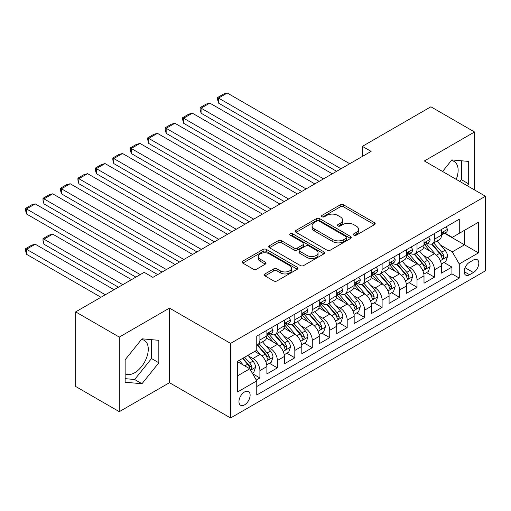 <?xml version="1.0" encoding="UTF-8"?>
<svg xmlns="http://www.w3.org/2000/svg" width="511" height="511" viewBox="0 0 511 511"><rect width="100%" height="100%" fill="white"/><g stroke="black" fill="none" stroke-linecap="round" stroke-linejoin="round"><path stroke-width="0.77" d="M353.874 235.169A1.699 0.977 0 0 0 356.276 235.169L374.48 224.661A2.421 1.399 0 0 0 375.189 223.671A2.421 1.399 0 0 0 374.48 222.681L343.635 204.873A2.421 1.399 0 0 0 340.211 204.873L322.007 215.387A1.699 0.977 0 0 0 321.508 216.076A1.699 0.977 0 0 0 322.007 216.766A1.699 0.977 0 0 0 324.402 216.766L326.759 215.412A7.754 4.478 0 0 1 337.726 215.412L340.294 216.894A7.754 4.478 0 0 1 342.568 220.056A7.754 4.478 0 0 1 340.294 223.224L337.937 224.585A1.699 0.977 0 0 0 337.445 225.274A1.699 0.977 0 0 0 337.937 225.971A1.699 0.977 0 0 0 340.339 225.971L342.696 224.61A7.754 4.478 0 0 1 353.663 224.61L356.231 226.092A7.754 4.478 0 0 1 358.505 229.26A7.754 4.478 0 0 1 356.231 232.422L353.874 233.783A1.699 0.977 0 0 0 353.376 234.479A1.699 0.977 0 0 0 353.874 235.169L353.874 233.783M125.144 373.784A19.258 11.121 120 0 0 134.655 372.762A19.258 11.121 120 0 0 147.232 355.797A19.258 11.121 120 0 0 144.281 340.364A19.258 11.121 120 0 0 141.438 339.496M244.545 404.865A7.901 4.561 120 0 0 249.707 397.903A7.901 4.561 120 0 0 248.493 391.573A7.901 4.561 120 0 0 244.545 391.963A7.901 4.561 120 0 0 239.384 398.925A7.901 4.561 120 0 0 240.598 405.255A7.901 4.561 120 0 0 244.545 404.865M451.302 160.595A19.258 11.121 -60 0 1 454.145 161.47A19.258 11.121 -60 0 1 456.24 179.374M264.985 273.928A2.421 1.399 0 0 0 264.276 274.912A2.421 1.399 0 0 0 264.985 275.902L273.64 280.897A2.421 1.399 0 0 0 277.064 280.897L297.287 269.227A2.421 1.399 0 0 0 297.996 268.237A2.421 1.399 0 0 0 297.287 267.247L266.442 249.438A2.421 1.399 0 0 0 263.018 249.438L242.795 261.115A2.421 1.399 0 0 0 242.086 262.105A2.421 1.399 0 0 0 242.795 263.095L253.252 269.125A2.421 1.399 0 0 0 256.675 269.125L265.33 264.13A2.421 1.399 0 0 0 266.039 263.139A2.421 1.399 0 0 0 265.33 262.149L260.144 259.16A6.483 3.743 0 0 1 258.247 256.516A6.483 3.743 0 0 1 262.252 253.054A6.483 3.743 0 0 1 269.316 253.865L289.616 265.592A6.483 3.743 0 0 1 291.519 268.237A6.483 3.743 0 0 1 287.514 271.692A6.483 3.743 0 0 1 280.45 270.881L277.064 268.927A2.421 1.399 0 0 0 273.64 268.927L264.985 273.928L264.985 275.902M169.48 308.107L119.293 337.088L75.654 311.889L75.654 386.469L119.293 411.668L169.48 382.694L230.582 417.966L230.582 343.386L169.48 308.107L169.48 382.694M474.54 189.939L474.54 131.985L424.354 160.965L485.45 196.237L230.582 343.386M474.54 131.985L430.894 106.793L362.382 146.35L362.382 156.423M75.654 311.889L144.172 272.331L152.898 277.371L371.107 151.39L362.382 146.35M326.931 250.135A2.421 1.399 0 0 0 330.355 250.135L350.578 238.458A2.421 1.399 0 0 0 351.287 237.468A2.421 1.399 0 0 0 350.578 236.478L319.733 218.676A2.421 1.399 0 0 0 316.309 218.676L296.086 230.346A2.421 1.399 0 0 0 295.377 231.336A2.421 1.399 0 0 0 296.086 232.326L326.931 250.135M290.855 235.539A1.699 0.977 0 0 1 292.573 235.775L292.573 233.757L323.929 251.866A2.421 1.399 0 0 1 324.638 252.856A2.421 1.399 0 0 1 323.929 253.846L303.713 265.516A2.421 1.399 0 0 1 300.283 265.516L269.444 247.707L269.444 245.734A2.421 1.399 0 0 0 268.735 246.717A2.421 1.399 0 0 0 269.444 247.707M269.444 245.734L278.093 240.732A2.421 1.399 0 0 1 281.523 240.732L294.029 247.956A2.421 1.399 0 0 0 297.459 247.956L303.195 244.641A2.421 1.399 0 0 0 303.904 243.651A2.421 1.399 0 0 0 303.195 242.661L290.178 235.143A1.699 0.977 0 0 1 289.68 234.453A1.699 0.977 0 0 1 290.727 233.546A1.699 0.977 0 0 1 292.573 233.757M256.286 380.043L259.907 377.955L252.664 373.771M248.544 355.975L252.926 358.505A9.875 5.704 60 0 1 259.907 370.596L266.889 366.566L266.889 373.924L277.364 367.875L269.425 363.289M266.001 345.896L270.383 348.425A9.875 5.704 60 0 1 277.364 360.517L284.346 356.486L284.346 363.845L294.821 357.796L286.875 353.21M283.458 335.816L287.84 338.346A9.875 5.704 60 0 1 294.821 350.437L301.803 346.407L301.803 353.765L312.278 347.716L304.332 343.137M300.915 325.737L305.297 328.266A9.875 5.704 60 0 1 312.278 340.364L319.26 336.327L319.26 343.686L329.736 337.643L321.789 333.057M318.372 315.657L322.754 318.187A9.875 5.704 60 0 1 329.736 330.285L336.717 326.254L336.717 333.606L347.193 327.564L339.247 322.978M335.829 305.578L340.211 308.107A9.875 5.704 60 0 1 347.193 320.205L354.174 316.175L354.174 323.533L364.65 317.484L356.704 312.898M353.286 295.499L357.668 298.034A9.875 5.704 60 0 1 364.65 310.126L371.631 306.095L371.631 313.454L382.107 307.405L374.161 302.819M370.737 285.425L375.125 287.955A9.875 5.704 60 0 1 382.107 300.046L389.088 296.016L389.088 303.374L399.564 297.325L391.618 292.739M388.194 275.346L392.582 277.875A9.875 5.704 60 0 1 399.564 289.967L406.545 285.936L406.545 293.295L417.021 287.246L409.075 282.66M405.651 265.266L410.039 267.796A9.875 5.704 60 0 1 417.021 279.887L424.002 275.857L424.002 283.215L434.478 277.166L434.478 269.814A9.875 5.704 -120 0 0 427.496 257.716L423.108 255.187M426.532 272.587L434.478 277.166M266.889 366.566A9.875 5.704 -120 0 0 259.907 354.474L254.67 351.447M284.346 356.486A9.875 5.704 -120 0 0 277.364 344.395L266.57 338.161M301.803 346.407A9.875 5.704 -120 0 0 294.821 334.315L284.027 328.081M319.26 336.327A9.875 5.704 -120 0 0 312.278 324.236L301.484 318.002M336.717 326.254A9.875 5.704 -120 0 0 329.736 314.156L318.941 307.922M354.174 316.175A9.875 5.704 -120 0 0 347.193 304.077L336.398 297.849M371.631 306.095A9.875 5.704 -120 0 0 364.65 293.997L353.855 287.77M389.088 296.016A9.875 5.704 -120 0 0 382.107 283.924L371.312 277.69M406.545 285.936A9.875 5.704 -120 0 0 399.564 273.845L388.769 267.611M424.002 275.857A9.875 5.704 -120 0 0 417.021 263.765L406.226 257.531M473.403 260.035L469.564 262.252A7.652 4.42 120 0 0 464.563 268.997A7.652 4.42 120 0 0 465.738 275.129A7.652 4.42 120 0 0 469.564 274.752L473.403 272.535A7.652 4.42 120 0 0 478.405 265.79A7.652 4.42 120 0 0 477.229 259.658A7.652 4.42 120 0 0 473.403 260.035M230.582 417.966L485.45 270.817L485.45 196.237M237.564 375.841L249.783 368.782L256.765 380.88L256.765 394.99L459.268 278.073L459.268 263.963L452.28 251.872L440.565 245.108M256.765 380.88L237.564 391.963L237.564 361.328L256.765 350.239L256.765 336.129L459.268 219.219L459.268 233.329L478.468 222.24L478.468 252.881L459.268 263.963M270.293 333.855L270.383 333.913A9.875 5.704 60 0 0 275.32 334.398L282.302 330.368A9.875 5.704 -120 0 0 284.346 325.846L284.346 320.205M287.75 323.782L287.84 323.833A9.875 5.704 60 0 0 292.777 324.319L299.759 320.288A9.875 5.704 -120 0 0 301.803 315.772L301.803 310.126M305.201 313.703L305.297 313.754A9.875 5.704 60 0 0 310.234 314.246L317.216 310.209A9.875 5.704 -120 0 0 319.26 305.693L319.26 300.046M322.658 303.623L322.754 303.675A9.875 5.704 60 0 0 327.692 304.166L334.673 300.136A9.875 5.704 -120 0 0 336.717 295.614L336.717 289.967M340.115 293.544L340.211 293.595A9.875 5.704 60 0 0 345.149 294.087L352.13 290.056A9.875 5.704 -120 0 0 354.174 285.534L354.174 279.887M357.572 283.464L357.668 283.516A9.875 5.704 60 0 0 362.606 284.007L369.587 279.977A9.875 5.704 -120 0 0 371.631 275.455L371.631 269.808M375.029 273.385L375.125 273.442A9.875 5.704 60 0 0 380.063 273.928L387.044 269.897A9.875 5.704 -120 0 0 389.088 265.375L389.088 259.735M392.486 263.306L392.582 263.363A9.875 5.704 60 0 0 397.52 263.848L404.501 259.818A9.875 5.704 -120 0 0 406.545 255.296L406.545 249.655M409.943 253.232L410.039 253.284A9.875 5.704 60 0 0 414.977 253.769L421.958 249.738A9.875 5.704 -120 0 0 424.002 245.223L424.002 239.576M256.765 386.52L451.935 273.845L451.935 267.093L441.459 273.136L441.459 265.777A9.875 5.704 -120 0 0 434.478 253.686L423.683 247.452M427.4 243.153L427.496 243.204A9.875 5.704 -120 0 0 432.434 243.696A9.875 5.704 -120 0 0 434.478 239.174L434.478 233.527M432.434 243.696L439.415 239.659A9.875 5.704 -120 0 0 441.459 235.143L441.459 229.496M259.907 334.315L259.907 339.956A9.875 5.704 60 0 1 257.863 344.478A9.875 5.704 60 0 1 256.765 344.88M257.863 344.478L264.845 340.447A9.875 5.704 -120 0 0 266.889 335.925L266.889 330.285M277.364 324.236L277.364 329.882A9.875 5.704 60 0 1 275.32 334.398M294.821 314.156L294.821 319.803A9.875 5.704 60 0 1 292.777 324.319M312.278 304.077L312.278 309.723A9.875 5.704 60 0 1 310.234 314.246M329.736 293.997L329.736 299.644A9.875 5.704 60 0 1 327.692 304.166M347.193 283.918L347.193 289.565A9.875 5.704 60 0 1 345.149 294.087M364.65 273.845L364.65 279.485A9.875 5.704 60 0 1 362.606 284.007M382.107 263.765L382.107 269.406A9.875 5.704 60 0 1 380.063 273.928M399.564 253.686L399.564 259.333A9.875 5.704 60 0 1 397.52 263.848M417.021 243.606L417.021 249.253A9.875 5.704 60 0 1 414.977 253.769M417.021 279.887L417.021 287.246M399.564 289.967L399.564 297.325M382.107 300.046L382.107 307.405M364.65 310.126L364.65 317.484M347.193 320.205L347.193 327.564M329.736 330.285L329.736 337.643M312.278 340.364L312.278 347.716M294.821 350.437L294.821 357.796M277.364 360.517L277.364 367.875M259.907 370.596L259.907 377.955M249.783 368.782L237.564 361.731M452.28 251.872L464.499 244.814L464.499 230.301L478.468 222.24M444.513 233.272L478.468 252.881M444.857 233.073L452.28 237.36L459.268 233.329M119.293 337.088L119.293 411.668M443.989 262.507L451.935 267.093M451.935 273.845L459.268 278.073M467.22 185.71L468.689 183.883L468.689 161.425L451.845 159.917L442.558 171.472M125.144 382.234L141.988 383.735L158.832 362.778L158.832 340.32L141.988 338.812L125.144 359.77L125.144 382.234M459.887 181.482L461.363 179.648L461.363 160.767M461.363 179.648L468.689 183.883M125.144 378.651L134.655 379.501L151.499 358.55L151.499 339.662M151.499 358.55L158.832 362.778M134.655 379.501L141.988 383.735M354.551 235.411L356.231 234.44A7.754 4.478 0 0 0 358.505 231.272L358.505 229.26M342.568 220.056L342.568 222.074A7.754 4.478 0 0 1 340.294 225.242L338.614 226.207M374.448 224.68L343.635 206.891A2.421 1.399 0 0 0 340.211 206.891L322.684 217.009M350.546 238.477L319.733 220.688A2.421 1.399 0 0 0 316.309 220.688L296.118 232.345M346.292 238.164A1.699 0.977 0 0 0 346.79 237.468A1.699 0.977 0 0 0 346.292 236.778L319.222 221.148A1.699 0.977 0 0 0 316.82 221.148L314.335 222.579A7.754 4.478 0 0 0 312.061 225.747A7.754 4.478 0 0 0 314.335 228.915L332.84 239.595A7.754 4.478 0 0 0 343.807 239.595L346.292 238.164L346.292 240.176A1.699 0.977 0 0 0 346.79 239.487L346.79 237.468M312.061 225.747L312.061 227.765A7.754 4.478 0 0 0 314.335 230.927L314.335 228.915M346.292 240.176L343.807 241.614A7.754 4.478 0 0 1 332.84 241.614L314.335 230.927M269.476 247.726L278.093 242.751L278.093 240.732M303.904 243.651L303.904 245.67A2.421 1.399 0 0 1 303.195 246.66L297.459 249.975A2.421 1.399 0 0 1 294.029 249.975L281.523 242.751A2.421 1.399 0 0 0 278.093 242.751M292.573 235.775L323.897 253.858M307.009 255.449A6.483 3.743 0 0 0 314.073 256.26A6.483 3.743 0 0 0 318.078 252.804A6.483 3.743 0 0 0 316.175 250.16L309.021 246.027A2.421 1.399 0 0 0 305.597 246.027L299.855 249.342A2.421 1.399 0 0 0 299.146 250.333A2.421 1.399 0 0 0 299.855 251.323L307.009 255.449L307.009 257.467A6.483 3.743 0 0 0 314.073 258.279A6.483 3.743 0 0 0 318.078 254.817L318.078 252.804M299.146 250.333L299.146 252.345A2.421 1.399 0 0 0 299.855 253.335L299.855 251.323M307.009 257.467L299.855 253.335M291.519 268.237L291.519 270.255A6.483 3.743 0 0 1 287.514 273.711A6.483 3.743 0 0 1 280.45 272.9L277.064 270.945A2.421 1.399 0 0 0 273.64 270.945L265.017 275.921M258.247 256.516L258.247 258.528A6.483 3.743 0 0 0 260.144 261.178L260.144 259.16M265.298 264.149L260.144 261.178M297.255 269.246L266.442 251.457A2.421 1.399 0 0 0 263.018 251.457L242.827 263.114M441.312 264.053L445.822 261.447L447.566 256.407A6.541 3.775 -120 0 0 445.024 250.262L437.046 241.032M435.449 254.325L426.327 243.773M218.536 143.425L301.714 191.453L183.621 123.266L182.663 119.689L182.663 117.677L188.77 114.145L192.347 113.186L183.621 118.226L183.621 123.266M430.256 251.252L424.967 245.127A15.675 9.051 -120 0 0 424.481 244.577M431.54 244.047L439.607 253.386A6.541 3.775 60 0 1 441.938 257.895L442.417 258.668L443.299 258.547L444.033 256.688A6.541 3.775 -120 0 0 441.702 252.179L433.73 242.942M432.019 243.894L440.686 253.929A3.334 1.923 60 0 1 441.523 255.238L444.033 256.688M340.997 168.771L218.536 98.074L218.536 103.113L336.628 171.294M446.084 226.827L447.566 229.394A6.541 3.775 60 0 1 446.212 232.288L442.896 234.204A6.541 3.775 -120 0 0 444.033 232.697L443.899 232.115M349.722 163.731L227.261 93.034L218.536 98.074L217.577 97.518L223.684 93.992L227.261 93.034M441.676 234.511L441.702 234.511A6.541 3.775 -120 0 0 442.896 234.204M443.19 232.211L444.033 232.697C443.625 231.713 442.928 232.115 441.938 233.91A6.541 3.775 60 0 1 441.459 234.836M218.536 103.113L217.577 99.53L217.577 97.518M423.855 274.132L428.365 271.526L430.109 266.487A6.541 3.775 -120 0 0 427.566 260.342L419.588 251.105M417.992 264.404L408.877 253.846M201.079 153.504L284.257 201.532M412.805 261.332L407.51 255.206A15.675 9.051 -120 0 0 407.024 254.657M414.082 254.127L422.15 263.465A6.541 3.775 60 0 1 424.481 267.975L424.96 268.748L425.842 268.626L426.576 266.761A6.541 3.775 -120 0 0 424.245 262.258L416.273 253.022M414.562 253.973L423.229 264.008A3.334 1.923 60 0 1 424.066 265.311L426.576 266.761M406.398 284.205L410.908 281.606L412.652 276.566A6.541 3.775 -120 0 0 410.109 270.421L402.131 261.185M400.535 274.484L391.42 263.925M183.621 163.584L266.799 211.605L148.707 143.425L147.749 139.848L147.749 137.829L153.856 134.304L157.439 133.345L148.707 138.385L148.707 143.425M395.348 271.411L390.053 265.286A15.675 9.051 -120 0 0 389.567 264.736M396.625 264.206L404.693 273.545A6.541 3.775 60 0 1 407.031 278.054L407.503 278.827L408.385 278.706L409.119 276.841A6.541 3.775 -120 0 0 406.788 272.337L398.816 263.101M397.104 264.053L405.772 274.088A3.334 1.923 60 0 1 406.609 275.391L409.119 276.841M388.941 294.285L393.451 291.685L395.195 286.645A6.541 3.775 -120 0 0 392.652 280.501L384.674 271.264M383.078 284.563L373.963 274.005M166.164 173.663L249.349 221.685L131.25 153.504L130.292 149.927L130.292 147.909L136.399 144.383L139.982 143.425L131.25 148.465L131.25 153.504M377.891 281.484L372.596 275.359A15.675 9.051 -120 0 0 372.11 274.816M379.168 274.286L387.236 283.624A6.541 3.775 60 0 1 389.574 288.134L390.046 288.907L390.928 288.779L391.669 286.92A6.541 3.775 -120 0 0 389.331 282.417L381.359 273.181M379.647 274.132L388.315 284.167A3.334 1.923 60 0 1 389.152 285.47L391.669 286.92M371.484 304.364L375.994 301.758L377.738 296.719A6.541 3.775 -120 0 0 375.195 290.58L367.217 281.344M365.62 294.636L356.506 284.084M148.707 183.743L231.892 231.764L113.793 163.584L112.835 160.007L112.835 157.988L118.942 154.463L122.525 153.504L113.793 158.544L113.793 163.584M360.434 291.564L355.139 285.438A15.675 9.051 -120 0 0 354.653 284.895M361.711 284.365L369.779 293.704A6.541 3.775 60 0 1 372.117 298.207L372.589 298.986L373.471 298.858L374.212 297A6.541 3.775 -120 0 0 371.874 292.496L363.902 283.26M362.19 284.212L370.858 294.247A3.334 1.923 60 0 1 371.695 295.55L374.212 297M323.54 178.85L201.079 108.153L201.079 113.193L319.171 181.373M428.627 236.906L430.109 239.474A6.541 3.775 60 0 1 428.755 242.367L425.439 244.284A6.541 3.775 -120 0 0 426.576 242.776L426.442 242.195M332.265 173.81L209.804 103.113L201.079 108.153L200.12 107.597L206.227 104.072L209.804 103.113M424.219 244.59L424.245 244.59A6.541 3.775 -120 0 0 425.439 244.284M425.733 242.291L426.576 242.776C426.168 241.792 425.471 242.195 424.481 243.983A6.541 3.775 60 0 1 424.002 244.916M201.079 113.193L200.12 109.609L200.12 107.597M306.083 188.929L182.663 117.677M411.17 246.985L412.652 249.553A6.541 3.775 60 0 1 411.298 252.447L407.982 254.363A6.541 3.775 -120 0 0 409.119 252.856L408.985 252.274M314.808 183.89L192.347 113.186M406.762 254.67L406.788 254.67A6.541 3.775 -120 0 0 407.982 254.363M408.276 252.37L409.119 252.856C408.711 251.872 408.014 252.274 407.031 254.063A6.541 3.775 60 0 1 406.545 254.995M288.626 199.009L166.164 128.306L166.164 133.345L284.263 201.526M393.713 257.059L395.195 259.633A6.541 3.775 60 0 1 393.84 262.526L390.525 264.442A6.541 3.775 -120 0 0 391.669 262.935L391.528 262.354M297.351 193.969L174.896 123.266L166.164 128.306L165.206 127.756L171.313 124.224L174.896 123.266M389.305 264.749L389.331 264.749A6.541 3.775 -120 0 0 390.525 264.442M390.819 262.443L391.669 262.935C391.254 261.951 390.557 262.354 389.574 264.142A6.541 3.775 60 0 1 389.088 265.075M166.164 133.345L165.206 129.768L165.206 127.756M271.169 209.088L147.749 137.829M376.256 267.138L377.738 269.712A6.541 3.775 60 0 1 376.383 272.606L373.068 274.522A6.541 3.775 -120 0 0 374.212 273.015L374.071 272.433M279.894 204.049L157.439 133.345M371.848 274.829L371.874 274.829A6.541 3.775 -120 0 0 373.068 274.522M373.362 272.523L374.212 273.015C373.797 272.024 373.1 272.433 372.117 274.222A6.541 3.775 60 0 1 371.631 275.154M354.027 314.444L358.537 311.838L360.287 306.798A6.541 3.775 -120 0 0 357.738 300.66L349.76 291.423M348.163 304.716L339.048 294.164M131.25 193.816L214.435 241.844L96.336 173.663L95.378 170.086L95.378 168.068L101.485 164.542L105.068 163.584L96.336 168.624L96.336 173.663M342.977 301.643L337.682 295.518A15.675 9.051 -120 0 0 337.196 294.975M344.254 294.438L352.322 303.783A6.541 3.775 60 0 1 354.66 308.286L355.132 309.066L356.02 308.938L356.755 307.079A6.541 3.775 -120 0 0 354.417 302.569L346.445 293.34M344.733 294.291L353.401 304.326A3.334 1.923 60 0 1 354.238 305.629L356.755 307.079M253.712 219.168L130.292 147.909M358.799 277.218L360.287 279.792A6.541 3.775 60 0 1 358.933 282.685L355.611 284.595A6.541 3.775 -120 0 0 356.755 283.094L356.614 282.513M262.437 214.128L139.982 143.425M354.391 284.902L354.417 284.902A6.541 3.775 -120 0 0 355.611 284.595M355.905 282.602L356.755 283.094C356.339 282.104 355.643 282.506 354.66 284.301A6.541 3.775 60 0 1 354.174 285.234M336.57 324.523L341.08 321.917L342.83 316.877A6.541 3.775 -120 0 0 340.281 310.733L332.303 301.503M330.706 314.795L321.591 304.243M113.793 203.895L196.978 251.923L78.879 183.743L77.921 180.159L77.921 178.147L84.028 174.621L87.611 173.663L78.879 178.703L78.879 183.743M325.52 311.723L320.225 305.597A15.675 9.051 -120 0 0 319.739 305.054M326.797 304.518L334.865 313.863A6.541 3.775 60 0 1 337.203 318.366L337.675 319.145L338.563 319.017L339.298 317.159A6.541 3.775 -120 0 0 336.96 312.649L328.988 303.419M327.276 304.364L335.944 314.406A3.334 1.923 60 0 1 336.781 315.709L339.298 317.159M236.254 229.247L112.835 157.988M341.342 287.297L342.83 289.865A6.541 3.775 60 0 1 341.476 292.765L338.154 294.675A6.541 3.775 -120 0 0 339.298 293.167L339.157 292.592M244.98 224.208L122.525 153.504M336.934 294.981L336.96 294.981A6.541 3.775 -120 0 0 338.154 294.675M338.448 292.682L339.298 293.167C338.882 292.183 338.186 292.586 337.203 294.381A6.541 3.775 60 0 1 336.717 295.313M319.113 334.603L323.623 331.997L325.373 326.957A6.541 3.775 -120 0 0 322.824 320.812L314.846 311.582M313.249 324.875L304.134 314.322M96.336 213.975L179.521 262.002L61.422 193.816L60.464 190.239L60.464 188.227L66.571 184.695L70.154 183.743L61.422 188.776L61.422 193.816M308.063 321.802L302.768 315.677A15.675 9.051 -120 0 0 302.282 315.127M309.347 314.597L317.414 323.936A6.541 3.775 60 0 1 319.745 328.445L320.218 329.218L321.106 329.097L321.841 327.238A6.541 3.775 -120 0 0 319.503 322.728L311.531 313.492M309.819 314.444L318.487 324.485A3.334 1.923 60 0 1 319.324 325.788L321.841 327.238M218.797 239.32L95.378 168.068M323.885 297.376L325.373 299.944A6.541 3.775 60 0 1 324.019 302.838L320.697 304.754A6.541 3.775 -120 0 0 321.841 303.247L321.7 302.665M227.523 234.287L105.068 163.584M319.477 305.061L319.503 305.061A6.541 3.775 -120 0 0 320.697 304.754M320.991 302.761L321.841 303.247C321.425 302.263 320.729 302.665 319.745 304.46A6.541 3.775 60 0 1 319.26 305.386M301.656 344.682L306.166 342.076L307.916 337.036A6.541 3.775 -120 0 0 305.367 330.892L297.389 321.655M295.792 334.954L286.677 324.396M78.879 224.054L162.064 272.082L43.965 203.895L43.007 200.318L43.007 198.306L49.12 194.774L52.697 193.816L43.965 198.856L43.965 203.895M290.606 331.882L285.31 325.756A15.675 9.051 -120 0 0 284.825 325.207M291.89 324.677L299.957 334.015A6.541 3.775 60 0 1 302.288 338.525L302.761 339.298L303.649 339.176L304.384 337.317A6.541 3.775 -120 0 0 302.052 332.808L294.074 323.572M292.362 324.523L301.03 334.558A3.334 1.923 60 0 1 301.867 335.861L304.384 337.317M201.34 249.4L77.921 178.147M306.428 307.456L307.916 310.024A6.541 3.775 60 0 1 306.562 312.917L303.24 314.833A6.541 3.775 -120 0 0 304.384 313.326L304.243 312.745M210.066 244.36L87.611 173.663M302.02 315.14L302.052 315.14A6.541 3.775 -120 0 0 303.24 314.833M303.534 312.841L304.384 313.326C303.968 312.342 303.272 312.745 302.288 314.54A6.541 3.775 60 0 1 301.803 315.466M284.199 354.755L288.709 352.156L290.459 347.116A6.541 3.775 -120 0 0 287.91 340.971L279.932 331.735M278.335 345.034L269.22 334.475M61.422 234.134L135.875 277.115L26.508 213.975L25.55 210.398L25.55 208.379L31.663 204.854L35.24 203.895L26.508 208.935L26.508 213.975M273.149 341.961L267.853 335.836A15.675 9.051 -120 0 0 267.368 335.286M274.433 334.756L282.5 344.095A6.541 3.775 60 0 1 284.831 348.604L285.304 349.377L286.192 349.256L286.927 347.391A6.541 3.775 -120 0 0 284.595 342.887L276.617 333.651M274.905 334.603L283.573 344.638A3.334 1.923 60 0 1 284.41 345.941L286.927 347.391M183.883 259.479L60.464 188.227M288.971 317.535L290.459 320.103A6.541 3.775 60 0 1 289.105 322.997L285.783 324.913A6.541 3.775 -120 0 0 286.927 323.406L286.786 322.824M192.609 254.44L70.154 183.743M284.563 325.22L284.595 325.22A6.541 3.775 -120 0 0 285.783 324.913M286.077 322.92L286.927 323.406C286.511 322.422 285.815 322.824 284.831 324.613A6.541 3.775 60 0 1 284.346 325.545M266.742 364.835L271.258 362.235L273.002 357.195A6.541 3.775 -120 0 0 270.453 351.051L262.475 341.814M122.787 284.678L43.965 239.174L52.697 234.134L131.512 279.638M260.878 355.113L256.701 350.278M43.965 244.213L43.007 240.636L43.007 238.618L43.965 239.174L43.965 244.213L118.418 287.195M255.692 352.034L255.015 351.249M256.976 344.836L265.043 354.174A6.541 3.775 60 0 1 267.374 358.684L267.847 359.457L268.735 359.335L269.469 357.47A6.541 3.775 -120 0 0 267.138 352.967L259.16 343.731M257.448 344.682L266.116 354.717A3.334 1.923 60 0 1 266.953 356.02L269.469 357.47M43.007 238.618L49.12 235.092L52.697 234.134M166.426 269.559L43.007 198.306M271.513 327.615L273.002 330.183A6.541 3.775 60 0 1 271.648 333.076L268.326 334.992A6.541 3.775 -120 0 0 269.469 333.485L269.329 332.904M175.152 264.519L52.697 193.816M267.106 335.299L267.138 335.299A6.541 3.775 -120 0 0 268.326 334.992M268.626 333L269.469 333.485C269.054 332.501 268.358 332.904 267.374 334.692A6.541 3.775 60 0 1 266.889 335.625M252.313 373.171L253.801 372.308L255.545 367.268A6.541 3.775 -120 0 0 252.996 361.13L247.976 355.317M105.33 294.758L26.508 249.253L35.24 244.213L114.055 289.718M243.287 365.033L239.244 360.351M26.508 254.293L25.55 250.716L25.55 248.697L26.508 249.253L26.508 254.293L100.961 297.274M238.235 362.114L237.564 361.341M242.559 358.441L247.586 364.254A6.541 3.775 60 0 1 249.917 368.757L250.39 369.536L251.278 369.408L252.012 367.55A6.541 3.775 -120 0 0 249.681 363.046L244.654 357.227M242.968 358.205L248.659 364.797A3.334 1.923 60 0 1 249.502 366.1L252.012 367.55M25.55 248.697L31.663 245.171L35.24 244.213M140.244 274.599L25.55 208.379M157.701 274.599L35.24 203.895M252.926 358.505L259.907 354.474M270.383 348.425L277.364 344.395M287.84 338.346L294.821 334.315M305.297 328.266L312.278 324.236M322.754 318.187L329.736 314.156M340.211 308.107L347.193 304.077M357.668 298.034L364.65 293.997M375.125 287.955L382.107 283.924M392.582 277.875L399.564 273.845M410.039 267.796L417.021 263.765M427.496 257.716L434.478 253.686M434.478 239.174L441.459 235.143M259.907 339.956L266.889 335.925M277.364 329.882L284.346 325.846M294.821 319.803L301.803 315.772M312.278 309.723L319.26 305.693M329.736 299.644L336.717 295.614M347.193 289.565L354.174 285.534M364.65 279.485L371.631 275.455M382.107 269.406L389.088 265.375M399.564 259.333L406.545 255.296M417.021 249.253L424.002 245.223M434.478 269.814L441.459 265.777M465.036 267.7L473.403 272.535M464.154 271.628L469.564 274.752M356.231 234.44L356.231 232.422M337.937 225.971L337.937 224.585M340.294 225.242L340.294 223.224M322.007 216.766L322.007 215.387M340.211 206.891L340.211 204.873M343.635 206.891L343.635 204.873M374.48 224.661L374.48 222.681M296.086 232.326L296.086 230.346M316.309 220.688L316.309 218.676M319.733 220.688L319.733 218.676M350.578 238.458L350.578 236.478M332.84 241.614L332.84 239.595M343.807 241.614L343.807 239.595M281.523 242.751L281.523 240.732M294.029 249.975L294.029 247.956M297.459 249.975L297.459 247.956M303.195 246.66L303.195 244.641M323.929 253.846L323.929 251.866M273.64 270.945L273.64 268.927M277.064 270.945L277.064 268.927M280.45 272.9L280.45 270.881M265.33 264.13L265.33 262.149M242.795 263.095L242.795 261.115M263.018 251.457L263.018 249.438M266.442 251.457L266.442 249.438M297.287 269.227L297.287 267.247M440.316 260.699L447.527 256.535M441.702 252.179L445.024 250.262M436.49 255.187L439.607 253.386M447.527 229.318L441.459 232.824M422.859 270.773L430.07 266.614M424.245 262.258L427.566 260.342M419.033 265.266L422.15 263.465M405.402 280.852L412.613 276.687M406.788 272.337L410.109 270.421M401.576 275.346L404.693 273.545M387.945 290.931L395.156 286.767M389.331 282.417L392.652 280.501M384.119 285.425L387.236 283.624M370.488 301.011L377.699 296.846M371.874 292.496L375.195 290.58M366.662 295.505L369.779 293.704M430.07 239.397L424.002 242.904M412.613 249.477L406.545 252.977M395.156 259.556L389.088 263.056M377.699 269.636L371.631 273.136M353.031 311.09L360.242 306.926M354.417 302.569L357.738 300.66M349.205 305.584L352.322 303.783M360.242 279.715L354.174 283.215M335.574 321.17L342.785 317.005M336.96 312.649L340.281 310.733M331.748 315.664L334.865 313.863M342.785 289.794L336.717 293.295M318.117 331.249L325.328 327.085M319.503 322.728L322.824 320.812M314.291 325.737L317.414 323.936M325.328 299.868L319.26 303.374M300.66 341.322L307.871 337.164M302.052 332.808L305.367 330.892M296.834 335.816L299.957 334.015M307.871 309.947L301.803 313.454M283.203 351.402L290.414 347.244M284.595 342.887L287.91 340.971M279.376 345.896L282.5 344.095M290.414 320.027L284.346 323.533M265.746 361.481L272.957 357.317M267.138 352.967L270.453 351.051M261.919 355.975L265.043 354.174M272.957 330.106L266.889 333.606M250.614 370.22L255.5 367.396M249.681 363.046L252.996 361.13M244.763 365.882L247.586 364.254"/></g></svg>
